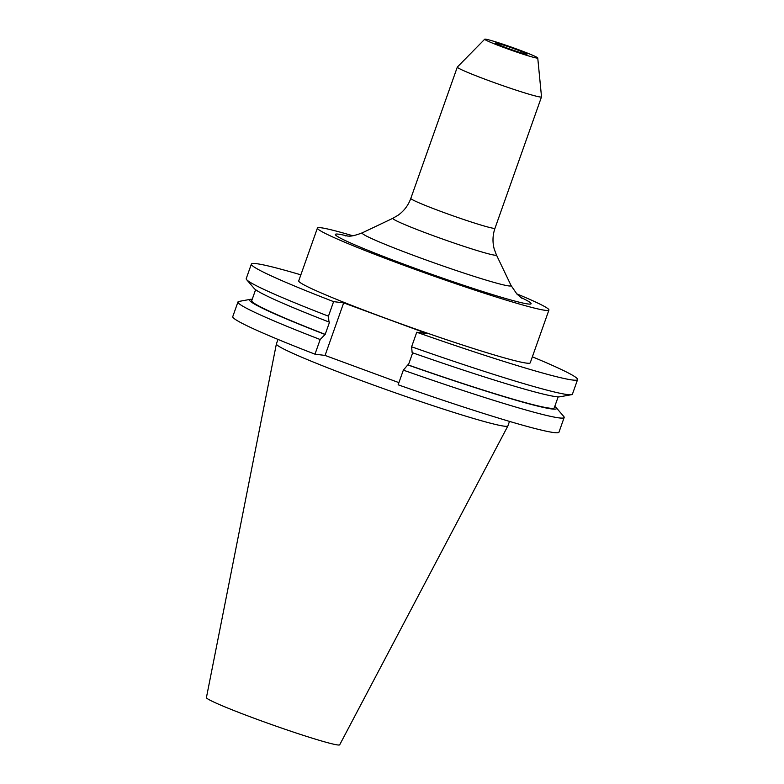 <?xml version="1.0" encoding="UTF-8"?>
<svg xmlns="http://www.w3.org/2000/svg" width="784" height="784" viewBox="0 0 784 784"><rect width="100%" height="100%" fill="white"/><g stroke="black" fill="none" stroke-linecap="round" stroke-linejoin="round"><path stroke-width="1.18" d="M277.987 339.413L276.399 343.911A122.794 6.429 19.5 0 0 276.38 343.951A122.794 6.429 19.5 0 0 363.237 381.289A122.794 6.429 19.5 0 0 507.885 425.937A122.794 6.429 19.5 0 0 507.905 425.888L509.492 421.39M276.38 343.951L206.417 697.603A70.697 3.704 19.5 0 0 256.417 719.095A70.697 3.704 19.5 0 0 339.697 744.8L507.885 425.937M515.176 49.108A16.748 0.872 19.5 0 0 495.449 43.032A16.748 0.872 19.5 0 0 507.287 48.128A16.748 0.872 19.5 0 0 527.015 54.214A16.748 0.872 19.5 0 0 515.176 49.108M504.612 47.795A28.126 1.47 19.5 0 0 537.746 57.977A28.126 1.47 19.5 0 0 517.852 49.451A28.126 1.47 19.5 0 0 484.737 39.2A28.126 1.47 19.5 0 0 504.612 47.795M484.737 39.2L457.356 67.022A44.649 2.332 19.5 0 0 457.327 67.071A44.649 2.332 19.5 0 0 488.902 80.674A44.649 2.332 19.5 0 0 541.509 96.883A44.649 2.332 19.5 0 0 541.519 96.824L537.746 57.977M352.692 235.739A122.794 6.429 19.5 0 0 317.422 228.066L298.724 280.858A122.794 6.429 19.5 0 0 385.561 318.235A122.794 6.429 19.5 0 0 530.229 362.835L548.927 310.043A122.794 6.429 19.5 0 0 516.685 293.814M317.422 228.066A122.794 6.429 19.5 0 0 404.26 265.443A122.794 6.429 19.5 0 0 548.927 310.043M300.85 274.841A173.029 9.055 19.5 0 0 251.37 264.09A173.029 9.055 19.5 0 0 333.592 301.634L328.447 316.177L328.976 322.008L329.554 322.077L325.203 334.376L320.176 339.521L314.982 354.172L325.066 355.436L398.919 382.631M411.61 346.793A173.029 9.055 19.5 0 0 571.487 394.685L560.011 396.782A162.866 8.526 19.5 0 1 412.139 352.633L411.61 346.793L416.755 332.249L426.829 333.514L343.666 302.889L333.592 301.634M416.755 332.249A173.029 9.055 19.5 0 0 577.583 379.603A173.029 9.055 19.5 0 0 532.365 356.818M252.223 299.263A162.866 8.526 19.5 0 0 250.38 299.331L238.904 301.438A173.029 9.055 19.5 0 0 237.954 301.967L232.76 316.628A173.029 9.055 19.5 0 0 314.982 354.172M564.166 417.49A173.029 9.055 19.5 0 1 403.339 370.136L398.145 384.797A173.029 9.055 19.5 0 0 558.982 432.151L564.166 417.49A173.029 9.055 19.5 0 0 563.774 416.48L556.17 407.621A162.866 8.526 19.5 0 0 554.788 406.406M237.954 301.967A173.029 9.055 19.5 0 0 320.176 339.521M250.38 299.331A162.866 8.526 19.5 0 0 324.615 334.307M403.339 370.136L407.778 364.923A162.866 8.526 19.5 0 0 556.17 407.621M255.604 289.708L251.742 300.635A160.485 8.399 19.5 0 0 325.203 334.376M407.778 364.923L408.366 365.001A160.485 8.399 19.5 0 0 554.298 407.778L558.169 396.851M408.366 365.001L412.678 352.82M251.37 264.09L246.225 278.624A173.029 9.055 19.5 0 0 246.617 279.643L254.222 288.502A162.866 8.526 19.5 0 0 328.976 322.008M246.617 279.643A173.029 9.055 19.5 0 0 328.447 316.177M571.487 394.685A173.029 9.055 19.5 0 0 572.438 394.146L577.583 379.603M343.666 302.889L325.066 355.436M345.617 235.915C348.135 235.386 348.498 238.101 362.306 232.819A79.008 4.136 19.5 0 0 417.999 257.034A79.008 4.136 19.5 0 0 511.05 285.494L496.399 254.888A54.949 2.871 -160.5 0 1 431.69 235.102A54.949 2.871 -160.5 0 1 392.951 218.256L398.233 215.139C404.123 210.867 408.317 205.29 410.816 198.401A44.649 2.332 19.5 0 0 442.401 211.994A44.649 2.332 19.5 0 0 495.008 228.213L541.509 96.883M347.675 236.062A103.87 5.439 19.5 0 0 408.719 266.001A103.87 5.439 19.5 0 0 509.6 299.645A103.87 5.439 19.5 0 0 520.38 297.214M511.05 285.494L516.95 294.098L522.066 298.4M392.951 218.256L362.306 232.819M410.816 198.401L457.327 67.071M496.399 254.888L494.253 249.145C492.362 242.119 492.617 235.141 495.008 228.213"/></g></svg>
